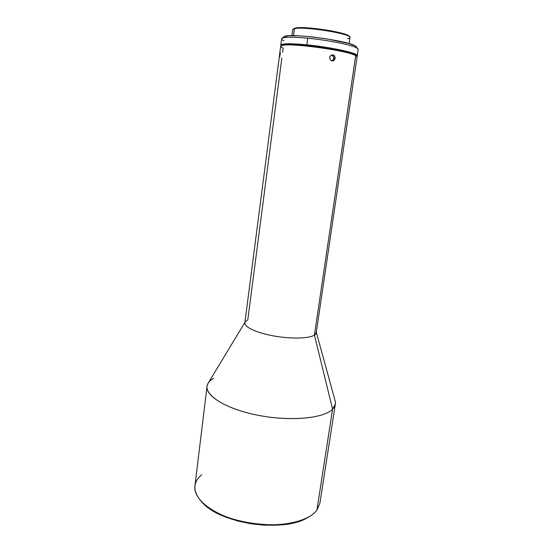 <?xml version="1.0" encoding="UTF-8"?>
<svg xmlns="http://www.w3.org/2000/svg" width="553" height="553" viewBox="0 0 553 553"><rect width="100%" height="100%" fill="white"/><g stroke="black" fill="none" stroke-linecap="round" stroke-linejoin="round"><path stroke-width="0.83" d="M282.624 52.224L283.15 48.18C280.889 47.226 280.177 46.459 281.007 45.871L281.235 45.747M349.33 36.45L345.003 34.175L332.201 31.009L315.452 28.528L300.922 27.65L295.143 28.12L293.076 29.205L294.403 28.715L293.484 35.641L294.403 28.715L292.71 29.696L291.929 35.641M293.843 28.604L293.505 28.984M281.118 45.781L280.813 45.152C281.781 43.417 290.477 43.314 306.887 44.828L307.012 45.643L306.887 44.828C331.233 47.185 358.779 53.302 357.245 55.756L358.178 49.445L355.427 45.975C347.878 40.466 287.207 32.606 284.076 36.692L288.818 35.751L298.724 35.8L312.265 36.92L327.176 38.938L348.95 43.521L355.427 45.975L356.913 48.049C352.233 45.021 328.164 40.127 307.786 38.205C328.164 40.127 352.233 45.021 356.913 48.049L357.936 48.83L355.427 45.975L356.54 46.915M283.986 40.77C281.781 39.761 281.131 38.938 282.037 38.295C284.691 36.913 293.277 36.885 307.786 38.205C291.341 36.74 282.624 36.947 281.636 38.828L280.813 45.152M356.789 56.295L356.892 56.212C361.869 54.09 333.134 47.358 306.887 44.828L307.786 38.205L306.887 44.828C288.652 43.182 280.032 43.466 281.035 45.692L281.111 45.795M316.185 331.793C316.482 333.03 315.894 334.123 314.429 335.09L355.703 55.583L314.429 335.09L316.233 332.754L357.072 56.924L355.703 55.583C348.369 50.8 292.274 42.906 282.728 45.325L280.661 46.321L244.855 322.848C244.143 327.058 256.765 332.954 274.053 336.003C291.307 339.093 309.231 338.574 314.429 335.09L332.581 409.172C335.042 406.642 335.906 403.897 335.153 400.953L316.309 332.256M244.917 322.344L208.08 383.319C201.907 393.01 221.781 407.602 254.912 414.639C287.975 421.78 323.733 418.732 332.581 409.172C324.113 418.199 291.673 421.573 259.792 415.614C227.864 409.732 205.391 396.37 207.043 386.347L194.919 485.893C192.859 499.38 214.267 516.053 245.228 522.281C276.134 528.627 308.09 522.537 316.917 510.08L332.581 409.172L316.917 510.08L319.89 503.237L335.325 404.146L332.581 409.172L314.429 335.09C309.051 338.719 289.89 339.093 272.166 335.657C254.401 332.263 242.636 326.014 245.166 321.943L247.792 319.855L281.871 58.017M280.323 52.618L279.797 56.703M335.083 57.18L335.118 58.383L333.673 58.535L333.203 56.254L331.441 55.023L333.203 56.254L333.673 58.535L335.118 58.383L334.04 60.388L333.079 60.892L331.005 60.526L330.203 59.71L329.692 57.415L330.072 56.288L332.028 54.851L333.881 55.272L334.655 56.088L334.98 58.971L334.04 60.388L332.553 60.975L331.005 60.526L329.927 59.192L329.837 56.828L331.288 55.093L333.404 55.003L335.083 57.18M333.314 59.655L333.673 58.535L332.609 60.533L333.314 59.655M331.959 60.927L332.609 60.533L331.959 60.927M203.884 504.08L211.315 509.811L215.829 512.479L226.239 517.249L238.108 521.078L250.882 523.76L263.954 525.156L282.749 524.721L293.878 522.799L298.834 521.389L307.288 517.767M316.917 510.08C315.03 512.603 312.334 514.884 308.83 516.917C285.251 532.504 220.281 523.491 201.831 502.069C192.603 491.652 192.541 482.548 201.658 474.771M202.958 503.175C221.359 523.954 284.083 532.657 307.454 517.677M207.043 386.347C207.486 383.243 209.649 380.547 213.548 378.28M357.245 55.756L356.775 56.282M283.703 37.12L283.737 37.549M349.143 43.583L350.008 37.645C352.551 33.947 303.39 25.991 294.403 28.715C302.636 26.185 347.982 33.062 349.786 37.079L349.213 36.291C347.429 32.337 303.203 25.632 295.143 28.12L293.691 28.728M349.786 37.079C350.408 37.86 349.669 38.42 347.574 38.765M355.703 55.583L356.865 56.399L356.478 55.874C354.957 51.512 293.629 42.305 283.226 44.931L282.728 45.325C292.274 42.906 348.369 50.8 355.703 55.583M356.609 56.047L352.724 53.966L343.344 51.388L318.307 46.984L293.608 44.655L284.629 44.745L281.353 45.602M281.007 45.871L281.518 45.47M282.037 38.295L284.076 36.692"/></g></svg>
